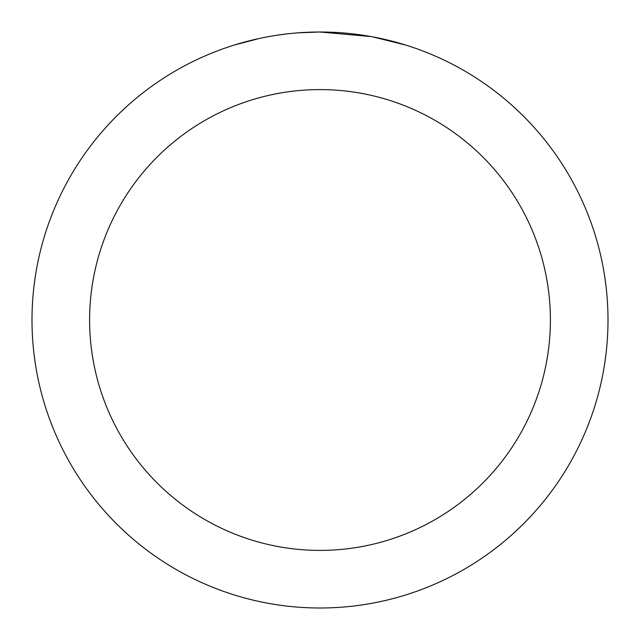 <?xml version="1.0" encoding="UTF-8"?>
<svg xmlns="http://www.w3.org/2000/svg" width="640" height="640" viewBox="0 0 640 640"><rect width="100%" height="100%" fill="white"/><g stroke="black" fill="none" stroke-linecap="round" stroke-linejoin="round"><path stroke-width="0.96" d="M325.744 32.056L329.744 32.168M355.464 34.192L356.68 34.344M371.16 36.584L320 32A288 288 0 0 1 608 320A288 288 0 0 1 320 608A288 288 0 0 1 32 320A288 288 0 0 1 320 32L297.496 32.88M372.52 36.832L405.56 45.008M376.024 37.504L372.576 36.84M320 89.6A230.4 230.4 0 0 1 550.4 320A230.4 230.4 0 0 1 320 550.4A230.4 230.4 0 0 1 89.6 320A230.4 230.4 0 0 1 320 89.6M287.52 33.84L284.008 34.256M234.448 45.008L259.544 38.416M276.944 35.24L282.24 34.488M275.968 35.384L284.008 34.264M298.888 32.776L303.472 32.48"/></g></svg>
